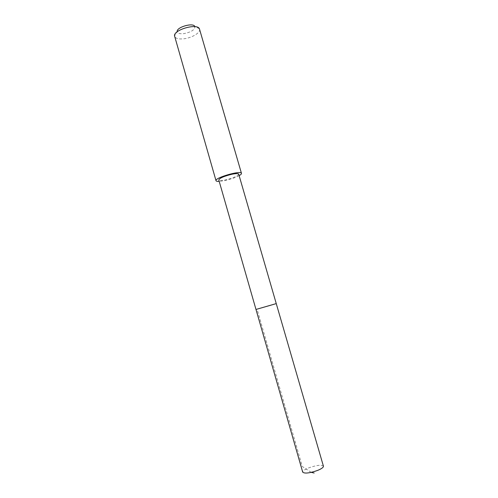 <?xml version="1.0" encoding="UTF-8"?>
<svg xmlns="http://www.w3.org/2000/svg" width="498" height="498" viewBox="0 0 498 498"><rect width="100%" height="100%" fill="white"/><g stroke="black" fill="none" stroke-linecap="round" stroke-linejoin="round"><path stroke-width="0.37" stroke-dasharray="2.49 1.87" d="M323.426 466.19C321.453 464.603 316.523 465.169 308.648 467.89C304.608 469.546 302.628 470.971 302.709 472.166M238.71 174.176C237.795 176.037 233.444 177.929 225.662 179.846C221.554 180.668 219.263 180.693 218.784 179.921M255.984 309.451L276.253 303.599M239.14 175.651C235.38 177.649 230.605 179.299 224.816 180.593L219.207 181.403M199.58 29.17C200.825 32.551 192.047 37.873 183.974 38.776C178.689 39.336 175.576 38.533 174.63 36.373M199.412 28.766L194.855 26.462C194.992 29.718 191.338 32.115 183.887 33.646C179.809 34.045 177.581 33.347 177.188 31.561L174.549 35.937M311.238 472.372L302.286 466.489L257.074 309.121"/><path stroke-width="0.75" d="M269.891 305.467L255.984 309.451L276.253 303.599L255.984 309.451L302.709 472.166C304.633 473.766 309.594 473.187 317.593 470.423C321.596 468.761 323.538 467.348 323.426 466.19L276.253 303.599L269.891 305.467M255.984 309.451L218.784 179.921C219.662 178.066 224.044 176.174 231.937 174.232C236.015 173.429 238.274 173.41 238.71 174.176L276.253 303.599M219.207 181.403C217.277 181.484 216.213 181.247 216.02 180.699C214.408 177.817 241.287 170.055 241.462 173.354C241.592 173.927 240.814 174.692 239.14 175.651M216.02 180.699L174.549 35.937C173.341 29.855 197.196 22.97 199.412 28.766L241.462 173.354M177.188 31.561C176.385 27.185 193.199 22.335 194.855 26.462M314.17 473.007L311.238 472.372"/></g></svg>
